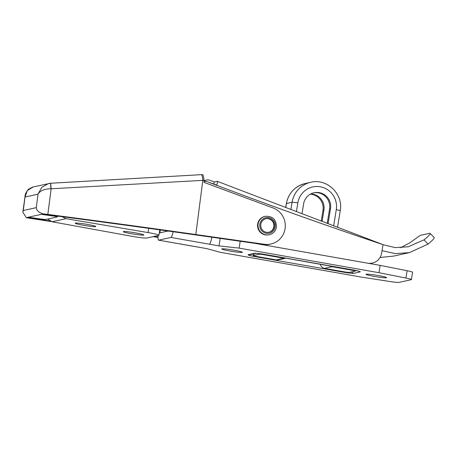 <?xml version="1.0" encoding="UTF-8"?>
<svg xmlns="http://www.w3.org/2000/svg" width="457" height="457" viewBox="0 0 457 457"><rect width="100%" height="100%" fill="white"/><g stroke="black" fill="none" stroke-linecap="round" stroke-linejoin="round"><path stroke-width="0.69" d="M242.187 252.407A10.42 0.76 9.2 0 1 231.042 251.23A10.42 0.76 9.2 0 1 221.811 248.968A10.42 0.76 9.2 0 1 222.005 248.859A10.42 0.76 9.2 0 1 233.15 250.036A10.42 0.76 9.2 0 1 242.381 252.298A10.42 0.76 9.2 0 1 242.187 252.407M386.376 277.753A10.42 0.76 9.2 0 1 375.231 276.576A10.42 0.76 9.2 0 1 366 274.309A10.42 0.76 9.2 0 1 366.188 274.2A10.42 0.76 9.2 0 1 377.339 275.377A10.42 0.76 9.2 0 1 386.571 277.645A10.42 0.76 9.2 0 1 386.376 277.753M197.144 246.923A7.443 1.337 100 0 1 197.041 246.929L158.59 240.171A7.443 1.337 -80 0 0 158.693 240.165L206.758 248.614L220.285 252.304L360.15 276.885L390.118 281.552A9.923 0.725 -170.8 0 0 399.035 282.397L411.209 279.695A9.923 0.725 -170.8 0 0 411.391 279.593A9.923 0.725 -170.8 0 0 405.919 278.045L407.107 270.715L380.15 265.38L254.086 243.221L367.651 263.181A12.402 12.168 77.5 0 0 381.646 253.087L383.017 244.626C324.082 224.901 265.591 203.971 207.541 181.829A26.295 25.792 77.5 0 0 204.011 181.292M158.162 235.504A7.443 1.337 -80 0 0 158.59 240.171M211.859 237.229A7.443 1.337 100 0 1 209.375 244.209L170.924 237.451L158.693 240.165M170.924 237.451A7.443 1.337 -80 0 0 173.157 231.75M160.35 229.957L159.881 232.842L168.033 231.031M407.107 270.715A9.923 0.725 9.2 0 1 412.574 272.263L411.391 279.593M225.461 239.16L215.247 237.709M209.375 244.209L218.983 245.9L239.102 248.122L378.962 272.703L405.919 278.045M218.983 245.9L220.171 238.571M239.102 248.122L240.211 241.25M378.962 272.703L380.15 265.38M62.095 216.681L66.037 218.68L52.104 221.771L131.542 236.246A12.402 0.908 -170.8 0 0 132.513 236.423A12.402 0.908 -170.8 0 0 146.88 238.011L158.705 235.384A12.402 0.908 -170.8 0 0 158.933 235.258A12.402 0.908 -170.8 0 0 148.057 232.579L148.742 228.351M95.599 226.643A10.42 0.76 9.2 0 1 84.454 225.467A10.42 0.76 9.2 0 1 75.222 223.205A10.42 0.76 9.2 0 1 75.411 223.096A10.42 0.76 9.2 0 1 86.556 224.273A10.42 0.76 9.2 0 1 95.787 226.535A10.42 0.76 9.2 0 1 95.599 226.643M143.664 235.092A10.42 0.76 9.2 0 1 132.513 233.915A10.42 0.76 9.2 0 1 123.281 231.653A10.42 0.76 9.2 0 1 123.476 231.545A10.42 0.76 9.2 0 1 134.621 232.722A10.42 0.76 9.2 0 1 143.852 234.984A10.42 0.76 9.2 0 1 143.664 235.092M52.104 221.771L47.694 219.074M66.037 218.68L148.057 232.579M264.809 216.412A9.426 9.249 77.5 0 0 264.757 216.418A9.426 9.249 77.5 0 0 257.628 224.318A9.426 9.249 77.5 0 0 268.893 234.812M47.825 214.413A864.724 58.113 7.4 0 1 195.813 234.538L202.817 180.361A5.952 1.143 -93.1 0 0 201.366 174.665L50.67 183.24L51.138 188.792L47.825 214.413A12.402 0.834 -172.6 0 0 43.324 213.887L42.341 214.11A858.772 57.713 7.4 0 1 194.682 234.784L263.261 244.529A18.851 18.491 77.5 0 0 269.761 244.278L270.887 244.027A18.851 18.491 77.5 0 0 285.277 226.895A18.851 18.491 77.5 0 0 273 207.929L204.079 182.423L203.953 180.298L50.91 188.787C44.432 188.872 40.136 190.672 38.022 194.174L41.724 187.387L48.556 183.525L50.55 183.251L201.331 174.671A5.952 1.143 -93.1 0 1 201.366 174.665L202.502 174.603A5.952 1.143 86.9 0 1 203.953 180.298M195.813 234.538L264.392 244.278A18.851 18.491 77.5 0 0 270.887 244.027M53.378 216.052L41.301 214.339L28.323 217.218L40.399 218.937A4.958 0.331 -172.6 0 0 46.168 219.411L57.268 216.949A4.958 0.331 -172.6 0 0 57.359 216.898A4.958 0.331 -172.6 0 0 53.378 216.052L53.44 215.55M201.406 174.665L202.468 174.608A5.952 1.143 86.9 0 1 202.502 174.603M158.042 237.383A864.724 58.113 7.4 0 1 152.986 236.657M51.327 221.588A864.724 58.113 7.4 0 1 30.185 218.332A12.402 0.834 -172.6 0 1 26.3 217.669L22.85 212.179L23.278 210.511L36.28 207.621C36.566 210.574 38.914 212.665 43.324 213.887M158.053 236.972A858.772 57.713 7.4 0 1 154.112 236.406M49.807 220.925A858.772 57.713 7.4 0 1 27.289 217.452L26.3 217.669M28.323 217.218L27.289 217.452M42.341 214.11L41.301 214.339M50.91 188.787L50.55 183.246L33.252 186.924L27.334 190.58L25.015 197.064L24.946 195.967M268.825 232.282A6.946 6.815 77.5 0 0 273.812 226.741A6.946 6.815 77.5 0 0 265.814 218.732M260.827 224.273A6.946 6.815 77.5 0 0 269.059 232.236A6.946 6.815 77.5 0 0 274.286 226.638A6.946 6.815 77.5 0 0 266.048 218.675A6.946 6.815 77.5 0 0 260.827 224.273M265.231 216.315C272.663 215.955 276.394 219.549 276.434 227.106C275.588 231.122 273.217 233.658 269.316 234.721A9.426 9.249 77.5 0 1 258.142 223.913A9.426 9.249 77.5 0 1 265.231 216.315L264.854 216.401A9.426 9.249 77.5 0 0 257.765 223.999A9.426 9.249 77.5 0 0 268.939 234.801L269.316 234.721A9.426 9.249 77.5 0 0 276.405 227.123M207.541 181.829L216.721 185.068C217.521 182.691 217.715 181.446 217.304 181.343L214.39 181.989L209.946 180.281A5.952 5.838 77.5 0 0 204.102 181.298M382.035 250.687L395.425 253.624L409.426 252.607L428.072 244.118L424.016 239.851C429.094 235.755 431.054 233.556 429.888 233.247L420.24 235.389L409.409 243.09L400.526 247.751M409.426 252.607L393.757 256.086L380.047 257.48M433.853 237.417C435.007 237.691 433.082 239.925 428.072 244.118M434.15 237.463L429.888 233.247M424.016 239.851L408.312 246.757L395.356 247.625L383 244.712M383.017 244.626L217.304 181.343M213.687 183.903L214.39 181.989M369.782 263.558A12.402 12.168 77.5 0 0 371.187 263.329L372.318 263.083M330.057 265.9A4.958 4.867 77.5 0 0 331.982 266.694L351.21 270.076L351.279 269.63M264.769 254.429L264.694 254.869L283.923 258.245A4.958 4.867 77.5 0 0 285.991 258.159M331.982 266.694L324.459 268.368L343.681 271.744A4.958 0.36 -170.8 0 0 349.434 272.378L355.078 271.127A4.958 0.36 -170.8 0 0 355.163 271.075A4.958 0.36 -170.8 0 0 351.21 270.076M324.459 268.368A4.958 4.867 -102.5 0 1 320.437 264.209M285.791 258.205L278.262 259.879A4.958 4.867 -102.5 0 1 276.394 259.919L283.923 258.245M264.694 254.869A4.958 0.36 -170.8 0 0 258.948 254.235L253.304 255.486A4.958 0.36 -170.8 0 0 253.212 255.537A4.958 0.36 -170.8 0 0 257.171 256.537L276.394 259.919M310.4 194.134A13.893 13.624 -102.5 0 1 322.985 210.34L321.237 221.102M310.84 193.899A13.893 13.624 -102.5 0 1 323.922 210.134L322.094 221.428M302.003 213.767L303.591 203.936A13.893 13.624 -102.5 0 1 314.039 192.745A13.893 13.624 -102.5 0 1 330.508 208.672L328.075 223.707M313.571 192.854A13.893 13.624 -102.5 0 1 329.566 208.878L327.218 223.382M342.51 272.006L255.994 256.8A9.923 0.725 9.2 0 1 248.265 254.692L254.378 253.338A9.923 0.725 9.2 0 1 265.871 254.606L352.387 269.813A9.923 0.725 9.2 0 1 360.116 271.921L354.004 273.275A9.923 0.725 9.2 0 1 342.51 272.006A4.958 0.891 -80 0 0 342.899 271.607M354.004 273.275A4.958 4.867 -102.5 0 1 351.416 271.938M358.511 271.098L265.803 254.612A4.958 0.891 -80 0 0 265.871 254.606M255.874 253.361A4.958 4.867 -102.5 0 1 254.378 253.338M255.994 256.8A4.958 0.891 -80 0 0 256.388 256.394M255.943 253.361L250.133 254.652A4.958 4.867 -102.5 0 1 248.265 254.692M264.392 244.278L263.261 244.529M36.28 207.621L38.022 194.174L25.015 197.064L23.278 210.511M275.245 226.809A7.935 7.786 77.5 0 0 268.819 217.641A7.935 7.786 77.5 0 0 259.862 224.101A7.935 7.786 77.5 0 0 266.288 233.27A7.935 7.786 77.5 0 0 275.245 226.809M323.922 210.134L322.985 210.34M290.903 209.529L292.08 202.291A24.804 24.33 -102.5 0 1 310.731 182.297L305.087 183.554A24.804 24.33 77.5 0 0 286.436 203.542L285.779 207.569M333.661 225.838L336.278 209.683A19.845 19.468 77.5 0 0 320.214 186.77A19.845 19.468 77.5 0 0 297.827 202.925A4.958 0.36 9.2 0 0 292.08 202.291L286.436 203.542A4.958 0.36 9.2 0 0 286.345 203.594L285.705 207.541M253.566 253.892L253.304 255.486M258.948 254.235L259.05 253.612M330.508 208.672L329.566 208.878M297.827 202.925L296.416 211.631M310.731 182.297C326.881 178.019 343.601 194.168 340.231 210.683A4.958 0.36 -170.8 0 0 336.278 209.683M265.803 254.612L256.246 253.292M159.807 229.882L158.933 235.258M57.462 216.075L57.359 216.898M22.85 212.179L25.358 194.111L27.454 190.346L28.528 189.278L32.636 187.079M206.627 180.024L203.971 180.618M355.278 270.373L355.163 271.075M253.481 253.909L253.212 255.537M286.345 203.594C288.55 193.037 294.799 186.359 305.087 183.554M340.231 210.683L337.54 227.312"/></g></svg>
